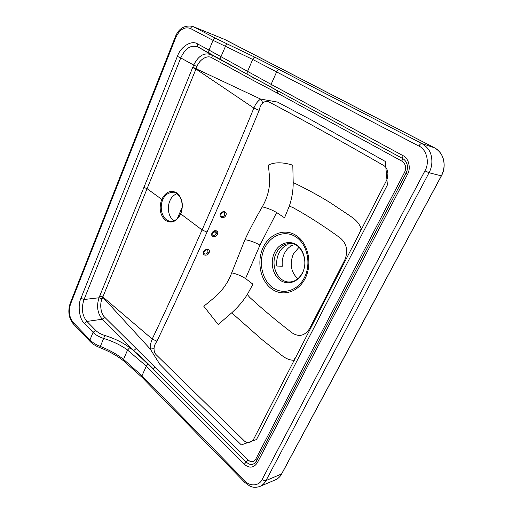 <?xml version="1.0" encoding="UTF-8"?>
<svg xmlns="http://www.w3.org/2000/svg" width="513" height="513" viewBox="0 0 513 513"><rect width="100%" height="100%" fill="white"/><g stroke="black" fill="none" stroke-linecap="round" stroke-linejoin="round"><path stroke-width="0.77" d="M225.733 215.607C223.758 219.455 218.403 217.563 220.635 213.761C222.642 209.868 227.971 211.843 225.733 215.607L224.675 214.998L224.559 212.42C223.444 211.67 222.251 212.132 220.975 213.793L220.962 216.172C222.257 217.018 223.495 216.621 224.675 214.998M214.453 231.164L212.209 233.498M222.905 212.164L220.654 214.652M203.52 252.127C204.719 248.26 210.663 248.638 209.195 252.46C208.015 256.288 202.071 255.974 203.52 252.127M206.13 249.857L203.924 252.018L204.071 253.608C205.476 254.544 206.784 254.089 207.996 252.249L207.752 250.062M231.703 312.84C237.878 307.274 243.079 301.163 247.317 294.507L249.684 297.348C262.932 309.531 277.206 321.452 292.506 333.117C299.246 337.285 304.985 335.726 309.705 328.455L344.8 259.956C348.295 251.133 346.865 243.861 340.497 238.141C324.306 226.316 308.339 216.063 292.59 207.374L289.294 206.188C291.935 198.3 293.237 190.426 293.199 182.557L292.801 165.218C286.325 163.134 276.218 161.127 268.408 165.064L269.594 177.973C270.043 187.764 267.664 197.274 262.47 206.502L262.258 206.867C255.698 218.134 249.927 229.067 244.945 239.667L231.562 273.205C228.131 282.477 222.462 290.55 214.569 297.425L203.802 306.267L218.205 324.524L231.703 312.84L261.79 339.407L279.675 353.784C283.689 356.894 287.716 360.331 294.359 360.261M247.317 294.507L252.941 284.215L245.567 278.553L259.956 245.131L276.661 212.523L284.523 217.813L289.294 206.188M284.343 253.569C286.28 249.658 289.005 246.881 292.519 245.24L287.075 244.842C283.542 246.503 280.803 249.312 278.86 253.262C276.988 257.263 276.315 261.521 276.84 266.035L282.336 266.221C281.81 261.745 282.477 257.526 284.343 253.569M297.745 278.828C290.954 272.025 289.486 263.772 293.333 254.076L298.976 247.292M207.002 232.12C223.963 193.895 241.354 153.31 259.168 110.359L259.386 109.84C259.834 106.967 261.027 104.639 262.951 102.869C265.035 101.215 267.145 100.958 269.28 102.1C303.286 120.087 341.273 141.126 383.243 165.237C386.097 166.776 387.655 169.611 387.905 173.74L387.905 173.766C387.597 177.408 387.142 179.633 386.545 180.441L253.409 439.66C249.953 443.399 246.676 443.585 243.585 440.212L156.548 355.105C154.855 353.604 154.022 351.463 154.047 348.686C154.144 346.172 155.041 343.819 156.747 341.626L156.946 341.209C173.336 306.697 190.022 270.332 207.002 232.12L202.084 229.933C185.199 268.164 168.578 304.53 152.22 339.029L102.863 296.937L195.972 69.037L253.871 108.07C236.217 151.066 218.955 191.689 202.084 229.933L180.781 213.959C176.568 221.77 171.419 223.892 165.34 220.314C160.056 215.107 158.825 208.207 161.646 199.615C165.648 191.836 170.733 189.611 176.914 192.926C182.416 198.101 183.705 205.11 180.781 213.959L180.582 213.69C183.103 208.252 181.878 200.532 181.018 199.281C180.627 197.338 177.043 192.388 173.522 192.228L173.529 192.228C168.142 192.49 164.538 195.1 162.73 200.064C159.646 205.508 160.941 219.949 170.431 221.34L173.631 220.943C176.164 220.186 178.486 217.769 180.582 213.69L180.589 213.671M174.022 220.802C167.328 216.249 167.533 205.796 169.848 200.961C171.118 197.62 173.471 195.164 176.908 193.606M252.377 77.078L198.23 47.087L211.35 54.776L402.481 158.414C404.558 159.581 406.001 161.326 406.809 163.653C407.572 165.321 407.643 167.668 407.021 170.707L405.969 173.439L407.431 174.465L257.372 462.707C253.788 468.003 249.421 468.529 244.271 464.291L146.295 366.096L147.994 364.224L133.72 350.648L136.202 348.494L247.997 459.949L250.011 461.315C252.492 462.162 254.442 461.373 255.859 458.936L404.52 172.413C406.116 169.014 405.969 165.891 404.077 163.038L401.923 161.159L277.443 93.142L252.781 80.175C253.319 78.739 253.185 77.707 252.377 77.078L270.947 86.947L271.108 84.369L276.699 71.743C277.52 70.172 278.476 69.505 279.566 69.749L421.885 143.576C427.137 146.744 430.272 150.854 431.286 155.907C432.536 161.941 431.799 167.546 429.06 172.727L265.99 480.572C264.548 483.317 262.502 485.279 259.86 486.452L259.431 486.619M196.986 66.555C199.384 59.546 207.451 54.699 211.875 57.802C212.363 56.411 212.183 55.404 211.35 54.776C204.302 52.204 198.416 55.628 193.683 65.061L196.986 66.555L195.972 69.037L192.67 67.549L98.996 297.764C96.386 306.171 97.47 313.328 102.247 319.227L86.915 321.427L95.565 330.282C97.791 332.495 100.843 334.213 104.723 335.438C114.264 338.388 122.601 342.453 129.731 347.634L133.72 350.648L102.247 319.227L104.665 317.201C100.888 314.078 99.477 304.215 102.036 298.957L98.996 297.764L84.042 299.521L80.932 298.297L177.363 56.385L180.749 57.924L84.042 299.521C81.144 308.198 82.099 315.501 86.915 321.427L84.421 323.498C79.348 319.131 77.501 305.543 80.932 298.297M142.075 377.363L141.998 375.792L245.015 480.963C249.921 486.786 259.366 485.997 262.233 479.296L424.918 170.867C429.965 162.839 426.585 149.155 418.877 146.058L252.704 59.457C253.473 57.905 254.294 57.193 255.166 57.334L279.566 69.749M257.372 462.707L256.615 460.815C252.935 466.118 250.081 465.002 246.137 462.117L247.997 459.949M217.409 234.191C215.832 238.064 210.131 236.974 211.991 233.107C213.6 229.189 219.288 230.363 217.409 234.191L216.319 233.665L216.133 231.44M245.567 278.553C240.988 275.712 236.365 273.807 231.696 272.833M244.945 239.667C250.171 240.559 255.173 242.38 259.956 245.131M296.7 355.701L294.244 359.356L294.616 359.76M244.868 482.502L141.992 377.279L123.518 360.793L123.543 359.35L141.998 375.792L146.295 366.096L127.551 350.052C120.844 345.14 112.879 341.273 103.658 338.458L104.723 335.438M154.759 367.379L153.4 369.033L148.34 363.993C143.794 359.51 139.574 355.535 133.72 350.648M123.518 360.793C116.752 355.528 108.859 351.136 99.849 347.622L103.658 338.458C98.983 336.887 95.45 334.861 93.058 332.386L89.961 339.92L90.115 341.498M245.015 480.963L244.804 482.438L249.767 486.048C252.749 487.555 256.115 487.69 259.86 486.452L275.507 479.796C278.104 478.642 280.111 476.731 281.528 474.063L441.308 175.882C443.976 170.887 444.7 165.475 443.482 159.646C442.315 154.56 439.256 150.578 434.319 147.718L224.777 39.475L193.33 26.682L215.928 38.456C214.755 38.167 213.786 38.789 213.023 40.328L209.022 50.082L271.108 84.369L403.032 155.657C408.746 158.049 411.195 168.392 407.431 174.465M102.036 298.957L102.863 296.937L99.823 295.732M156.946 341.209L152.22 339.029L150.598 343.781L150.251 349.039L159.761 364.23L184.936 389.809L241.334 444.912L256.506 439.519L387.392 184.949L385.321 161.454L311.019 119.792L277.495 102.074L260.572 99.06C257.59 101.241 255.359 104.242 253.871 108.07L259.168 110.359M361.537 229.26C358.51 221.424 353.823 218.512 349.411 215.46L329.365 202.128C317.913 195.126 305.857 188.604 293.199 182.557M387.905 173.766L387.719 176.517M262.258 206.867C267.055 207.893 271.858 209.779 276.661 212.523M361.299 229.715L360.851 229.394L359.376 233.466M219.955 59.014L226.618 43.65L255.166 57.334M271.076 87.287L277.738 90.91L277.443 93.142M177.363 56.385C180.602 46.657 191.567 39.732 197.64 43.938C197.152 45.375 197.351 46.427 198.23 47.087C191.157 44.439 185.334 48.049 180.749 57.924L193.683 65.061L192.67 67.549M214.274 231.696L216.326 233.659C215.146 235.493 213.857 235.954 212.44 235.057L212.44 235.057C212.061 234.96 212.042 234.294 212.369 233.056L211.991 233.107M209.195 252.46L208.086 252.011M263.182 247.426C269.594 233.556 285.1 227.753 296.655 235.813C308.319 243.656 312.552 263.926 305.267 278.238C298.156 292.666 281.964 297.091 271.114 288.486C260.155 280.085 256.609 261.188 263.182 247.426M304.498 277.43C311.397 263.862 307.396 244.663 296.341 237.205C285.382 229.542 270.652 235.012 264.548 248.189C258.289 261.264 261.668 279.232 272.089 287.19C282.413 295.347 297.764 291.108 304.498 277.43M274.487 252.608C278.822 243.354 289.223 239.661 296.835 245.067C304.517 250.331 307.261 263.599 302.497 273.012C297.848 282.509 287.145 285.6 279.841 279.957C272.467 274.449 270.037 261.777 274.487 252.608M290.89 243.489C284.535 243.348 279.656 246.554 276.238 253.114C270.005 265.048 277.68 282.387 289.351 281.977C294.776 281.874 299.143 278.803 302.465 272.762C308.954 260.803 301.272 243.451 290.89 243.489M252.781 80.175L211.875 57.802M262.951 102.869L260.572 99.06L192.811 67.203M99.708 296.014L102.747 297.213L150.251 349.039L154.047 348.686M104.665 317.201L136.202 348.494M177.351 218.544L182.096 207.457M262.233 479.296C263.56 480.457 264.811 480.886 265.99 480.572L281.682 473.922L441.398 175.888L429.06 172.727L424.918 170.867M197.64 43.938L209.022 50.082C208.515 51.531 208.708 52.589 209.58 53.243M247.548 74.423C246.945 73.917 246.933 72.942 247.516 71.512L252.704 59.457L213.023 40.328L190.47 28.484C184.494 26.432 179.55 29.555 175.645 37.853L70.582 303.952C68.319 311.115 69.165 317.233 73.109 322.305L89.961 339.92C92.513 342.53 95.969 344.698 100.336 346.422C109.147 349.866 116.887 354.175 123.543 359.35L127.551 350.052L129.731 347.634M95.565 330.282L93.058 332.386L84.421 323.498M175.068 37.449L175.645 37.853M70.582 303.952L70.281 303.061M404.52 172.413L405.969 173.439L256.615 460.815L255.859 458.936M327.198 294.744L327.736 295.167M143.961 187.399L147.096 188.707L162.73 200.064M244.271 464.291L246.137 462.117L147.994 364.224L148.34 363.993M73.109 322.305L73.295 323.876M215.928 38.456L226.618 43.65M418.877 146.058C419.91 144.281 420.91 143.448 421.885 143.576L434.37 147.744M401.923 161.159L403.032 155.657M224.841 39.507L193.33 26.682C192.157 26.387 191.202 26.984 190.47 28.484M441.34 175.818L441.398 175.882C447.06 165.814 443.649 152.239 434.344 147.731L224.078 39.155M203.93 251.986C204.841 250.036 206.143 249.427 207.842 250.158M99.849 347.622C95.79 346.031 92.513 343.954 90.025 341.401L73.199 323.78C68.665 317.945 67.684 311.07 70.243 303.145L175.061 37.468C178.409 28.632 184.263 24.932 192.625 26.355M181.14 212.209L179.916 215.069M387.905 173.753L387.713 176.555M212.369 233.056C213.562 231.209 214.819 230.67 216.133 231.446L216.133 231.446M281.669 473.954C281.259 474.615 280.316 477.013 276.238 479.463"/></g></svg>
